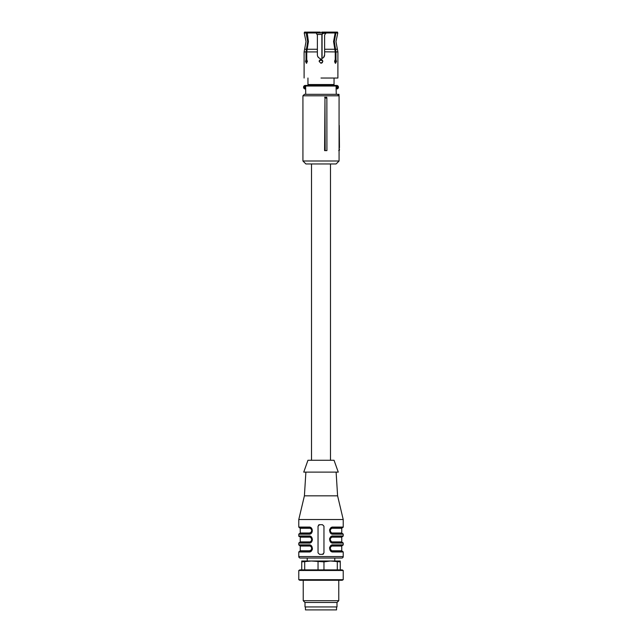 <?xml version="1.0" encoding="UTF-8"?>
<svg xmlns="http://www.w3.org/2000/svg" width="642" height="642" viewBox="0 0 642 642"><rect width="100%" height="100%" fill="white"/><g stroke="black" fill="none" stroke-linecap="round" stroke-linejoin="round"><path stroke-width="0.96" d="M330.486 163.959L330.486 460.266M311.514 163.959L311.514 460.266M324.972 98.057L324.595 150.621L326.914 150.621L326.858 98.057L324.972 98.057L325.165 150.621M339.072 95.802L339.072 160.998L302.928 160.998L302.928 95.802L339.072 95.802L337.596 94.326L304.404 94.326L302.928 95.802M326.858 98.057L326.746 97.287L324.595 97.287M302.928 160.998L305.889 163.959L336.111 163.959L339.072 160.998M339.072 147.66L339.482 149.875L338.735 150.621M339.072 103.699L339.072 125.439M336.737 94.326L338.992 94.326L339.008 95.738M302.928 98.025L302.928 150.621M339.457 147.66L339.265 125.439M338.992 94.326L338.254 94.326M339.482 149.883A0.738 0.738 0 0 1 339.072 150.541A0.738 0.738 0 0 0 339.482 149.883L339.072 149.883M320.262 32.991L320.262 32.1L315.663 32.1L316.161 32.975L306.852 32.975L307.133 32.1L308.425 41.586L306.756 51.93L306.756 59.738L307.39 61.536M306.017 59.738L305.536 61.431L306.37 63.285L307.39 61.431L306.756 59.738L306.017 59.738L306.017 51.93L307.687 41.586L306.114 32.975L306.394 32.1L306.9 32.83M306.114 32.975L304.22 32.975L306.033 41.586L304.107 51.93L304.107 78.027M306.394 32.1L304.541 32.1L304.22 32.975M307.133 32.1L315.663 32.1M322.428 62.611L321 63.285L319.146 61.431L320.262 59.738L320.262 58.47C318.464 57.973 317.501 56.785 317.373 54.915L317.373 35.061L316.161 32.975M334.819 60.356L335.228 59.754L334.61 61.431L335.63 63.285L336.464 61.431L335.983 59.738L335.244 59.738L335.244 51.93L333.575 41.586L335.148 32.975L325.839 32.975L324.627 35.061L324.627 54.915C324.515 56.769 323.552 57.957 321.738 58.47L322.14 58.366M325.839 32.975L326.337 32.1L334.867 32.1L335.148 32.975L334.867 32.1M335.1 32.83L335.381 32.1L337.459 32.1L337.78 32.975L335.886 32.975L334.313 41.586L335.983 51.93L335.983 59.738M335.886 32.975L335.606 32.1M321.738 32.991L321.738 32.1L326.337 32.1M335.228 63.117L335.686 61.431L335.228 63.117L334.61 61.536M335.533 60.3L335.26 59.786M335.212 59.738L335.686 61.431M324.627 51.817L335.244 51.93M323.544 57.499L324.627 54.915M322.428 60.252L322.854 61.431L321.738 59.738L321.738 58.47M322.854 61.431L321 63.285L319.146 61.431L319.307 60.677M317.654 56.311L318.705 57.732M306.772 63.117L306.314 61.431L306.788 59.738L306.314 61.592M321 78.027C299.212 78.027 299.212 78.027 321 78.027L337.893 78.027L337.893 51.93L335.983 51.93M307.959 78.027L307.959 84.543L334.041 84.543L334.041 85.434M334.041 78.027L334.041 84.543M304.91 85.49L304.91 85.482A1.782 1.782 0 0 0 304.91 88.941L305.335 88.989L304.485 88.773L304.765 86.172L305.335 85.434L336.665 85.434L336.946 86.06L337.09 85.482A1.782 1.782 0 0 1 337.09 88.941L336.777 88.395L337.09 88.941M303.554 87.216A1.782 1.782 0 0 1 304.485 85.651L304.765 86.172A1.188 1.188 0 0 0 304.765 88.259L305.335 88.989L305.712 88.684A0.594 0.578 90 0 1 305.64 88.395L305.111 88.395M304.91 85.482L304.485 85.651M305.335 85.434L307.959 85.434L307.959 84.543M337.09 85.482L336.665 85.434M305.712 94.326L305.64 86.028A0.594 0.578 -90 0 1 306.218 85.434M336.288 94.326L336.095 88.395L336.777 88.395M322.533 60.396L319.467 60.396L322.533 60.396M323.223 32.991L316.169 32.991M325.189 34.09L325.189 33.288L323.472 33.288L321.883 34.467L323.263 32.991L325.831 32.991M311.129 532.29L309.476 533.004L311.137 532.282L311.763 530.332L311.129 528.984L309.147 527.676C310.832 527.748 311.827 528.743 312.116 530.637C311.827 532.531 310.84 533.518 309.147 533.598L308.826 534.192C313.457 534.698 313.416 526.552 308.826 527.082L309.147 527.676L299.373 527.676L300.255 528.27L300.255 533.004L299.67 533.598M312.084 531.046L311.827 531.873M312.108 530.637C311.86 528.767 310.872 527.78 309.147 527.676C310.495 527.515 311.474 528.358 312.076 530.204L311.876 529.498M312.116 530.637L312.084 531.03C311.482 532.916 310.503 533.767 309.147 533.598L299.373 533.598L309.147 533.598C296.652 533.598 296.652 533.598 309.147 533.598C296.652 533.598 296.652 533.598 309.147 533.598L309.476 533.004L300.255 533.004M336.111 472.119L337.596 495.825L343.221 519.522L343.221 527.082L342.627 527.676L332.853 527.676L333.174 527.082L332.171 527.218M343.221 519.522L298.779 519.522L298.779 527.082L299.373 527.676M308.826 534.192L298.779 534.192L298.779 535.974A0.594 0.594 0 0 0 299.373 536.568L309.147 536.568L308.826 535.974C313.432 535.404 313.408 543.662 308.826 543.084L312.461 539.874M309.476 536.584L309.147 536.568C310.495 536.407 311.474 537.25 312.076 539.095L312.084 539.922C311.715 541.527 310.736 542.378 309.147 542.49L299.373 542.49L309.147 542.49L311.137 541.174L311.763 539.794L311.129 537.876L309.147 536.568C310.832 536.64 311.827 537.627 312.116 539.529C311.827 541.423 310.84 542.41 309.147 542.49L308.826 543.084L298.779 543.084L298.779 544.857L300.255 546.045L300.255 550.788L309.476 550.788L311.137 550.066L311.763 548.107L311.129 546.767L309.147 545.451L299.373 545.451M312.108 548.396L312.116 548.412C311.827 546.519 310.832 545.531 309.147 545.451L308.826 544.857C313.432 544.296 313.408 552.553 308.826 551.976L309.829 551.831M309.476 550.788L309.147 551.382C296.652 551.382 296.652 551.382 309.147 551.382L299.373 551.382L309.147 551.382C310.503 551.55 311.482 550.692 312.084 548.806L312.116 548.412C311.827 550.306 310.84 551.301 309.147 551.382L308.826 551.976L298.779 551.976L298.779 556.566A1.485 1.485 0 0 0 300.255 558.042L341.745 558.042A1.485 1.485 0 0 0 343.221 556.566L298.779 556.566M343.221 551.976L342.627 551.382L332.853 551.382L333.174 551.976L343.221 551.976L343.221 556.566M333.174 551.976C328.568 552.537 328.592 544.28 333.174 544.857L332.171 545.002M343.221 543.084L342.627 542.49L332.853 542.49L333.174 543.084L343.221 543.084L343.221 544.857L342.627 545.451L332.853 545.451L333.174 544.857L343.221 544.857M333.174 543.084C328.568 543.654 328.592 535.388 333.174 535.974L332.171 536.11M343.221 527.082L333.174 527.082C328.592 526.504 328.568 534.762 333.174 534.192L343.221 534.192L343.221 535.974L342.627 536.568L332.853 536.568L333.174 535.974L343.221 535.974M323.488 553.95A1.485 1.485 0 0 1 322.485 554.343L323.961 552.858L323.961 526.191L322.485 524.715L319.515 524.715L318.039 526.191L318.039 552.858L319.515 554.343L322.485 554.343L319.515 554.343M330.63 528.085L329.731 529.457M329.643 529.73L329.539 530.292M330.63 536.977L329.731 538.341M329.643 538.614L329.539 539.184M330.63 545.869L329.731 547.233M329.643 547.506L329.539 548.075M311.37 550.964L312.269 549.6M312.357 549.327L312.461 548.758M323.961 526.191L323.961 552.858M318.512 525.108A1.485 1.485 0 0 1 319.515 524.715L322.485 524.715M318.039 526.191L318.039 552.858M312.108 530.613L311.266 528.567M311.258 532.724L310.238 533.39M337.596 495.825L304.404 495.825L298.779 519.522M331.978 551.245L329.892 548.412C330.14 550.29 331.128 551.277 332.853 551.382C331.168 551.301 330.173 550.314 329.884 548.412L329.924 547.987M329.924 548.846L329.884 548.412C330.173 546.519 331.16 545.531 332.853 545.451L330.863 546.767L330.237 548.148L330.871 550.066L332.853 551.382C331.505 551.542 330.526 550.692 329.924 548.846M331.978 542.354L329.892 539.529C330.14 541.399 331.128 542.386 332.853 542.49C331.168 542.41 330.173 541.423 329.884 539.529L329.924 539.095M329.924 539.962L329.884 539.529C330.173 537.635 331.16 536.648 332.853 536.568L330.863 537.884L330.237 539.264L330.871 541.182L332.853 542.49C331.505 542.651 330.526 541.808 329.924 539.962M333.174 534.192L332.853 533.598L342.627 533.598L343.221 534.192M330.791 532.764L332.853 533.598C331.168 533.526 330.173 532.539 329.884 530.637L329.916 530.244C330.518 528.358 331.497 527.507 332.853 527.676L330.863 528.992L330.237 530.372L330.871 532.29L332.853 533.598C331.128 533.502 330.14 532.515 329.892 530.637L329.924 531.086M332.524 533.582L332.853 533.598C331.505 533.759 330.526 532.916 329.924 531.07L329.884 530.637C330.173 528.743 331.16 527.756 332.853 527.676L332.548 527.692M330.558 528.767L330.173 529.401M330.148 529.449L329.924 530.204M329.884 530.637L330.124 531.785M329.884 539.529L330.124 540.668M329.884 548.412L330.124 549.56M312.076 547.987C311.474 546.133 310.495 545.291 309.147 545.451C310.872 545.556 311.86 546.543 312.108 548.412L311.827 549.648M312.116 548.412L311.876 547.273M311.851 540.708L312.076 539.962M312.116 539.529L311.876 538.381M305.889 472.119L304.404 495.825M310.142 536.736L311.234 537.426M312.076 539.103L312.084 539.93L312.084 539.103M311.25 541.615L310.238 542.281M311.258 550.499L310.238 551.173M321 558.042C303.225 558.042 303.225 558.042 321 558.042M330.782 546.294L331.874 545.62M330.782 537.41L331.874 536.728M330.774 528.518L331.874 527.844M311.274 550.483L312.108 548.412M338.262 472.119L303.738 472.119L307.959 460.266L334.041 460.266L338.262 472.119M299.67 536.568A0.594 0.594 0 0 1 300.255 537.153L300.255 541.896L299.67 542.49M334.779 558.042L334.779 561.012L321 561.012M309.476 537.153L300.255 537.153M330.461 561.012L323.961 561.862L311.37 561.012L301.74 561.862L301.74 561.012L340.26 561.012L340.26 561.862L330.63 561.012M332.524 546.045L341.745 546.045L341.745 550.788L332.524 550.788M332.524 537.153L341.745 537.153L341.745 541.896L332.524 541.896M332.524 528.27L341.745 528.27L341.745 533.004L342.33 533.598M336.536 606.939L305.464 606.939M305.448 607.236L305.448 609.9L336.552 609.9L336.552 607.236M301.74 569.895L301.74 561.862M304.701 561.862L304.701 569.895M318.039 569.895L318.039 561.862M323.961 561.862L323.961 569.895M337.299 569.895L337.299 561.862M340.26 561.862L340.26 569.895M298.779 570.489L299.806 569.895L342.194 569.895L343.221 570.489L298.779 570.489L298.779 579.678L343.221 579.678L343.221 570.489M298.779 579.678L299.806 580.272L342.194 580.272L343.221 579.678M338.775 580.272L338.775 600.711L303.225 600.711L303.225 580.272M303.225 600.711L304.998 602.493L337.002 602.493L338.775 600.711M337.002 602.493L337.002 606.939L304.998 606.939L304.998 602.493M306.451 49.257L304.605 49.257M317.373 49.257L307.189 49.257M334.811 49.257L324.627 49.257M337.78 32.975L335.967 41.586L337.395 49.257L335.549 49.257M306.017 51.93L304.107 51.93M317.373 51.93L306.756 51.93M305.111 86.028L336.095 86.028A0.594 0.57 -90 0 0 335.525 85.434M336.946 86.06A1.188 1.188 0 0 1 336.946 88.363L336.946 86.06M336.095 88.395L336.095 86.028L336.777 86.028M321.738 59.505L320.262 59.505M321.883 58.438L321.883 34.467L317.028 34.467M322.067 34.467L322.067 58.382M326.032 33.288L324.98 32.991M308.826 527.082L298.779 527.082M308.826 535.974L298.779 535.974M308.826 544.857L298.779 544.857M309.476 528.27L300.255 528.27M309.476 541.896L300.255 541.896M309.476 546.045L300.255 546.045M332.524 533.004L341.745 533.004M337.395 49.257L337.893 51.93M298.779 534.192L299.373 533.598M298.779 543.084L299.373 542.49M298.779 551.976L299.373 551.382M329.916 548.019C330.285 546.422 331.264 545.564 332.853 545.451L332.548 545.467M329.916 539.136C330.285 537.531 331.264 536.672 332.853 536.568L332.548 536.584M300.255 550.788L299.67 551.382M307.221 558.042L307.221 561.012M341.745 550.788L342.33 551.382M341.745 546.045L342.33 545.451M341.745 541.896L342.33 542.49M341.745 537.153L342.33 536.568M341.745 528.27L342.33 527.676"/></g></svg>
